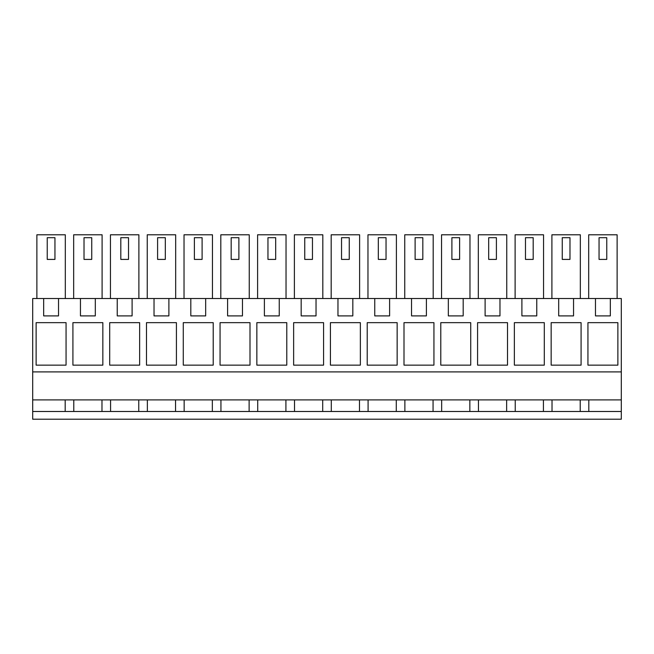 <?xml version="1.0" encoding="UTF-8"?>
<svg xmlns="http://www.w3.org/2000/svg" width="654" height="654" viewBox="0 0 654 654"><rect width="100%" height="100%" fill="white"/><g stroke="black" fill="none" stroke-linecap="round" stroke-linejoin="round"><path stroke-width="0.98" d="M65.187 411.489L65.187 399.896M610.337 298.518L610.337 315.898L595.475 315.898L595.475 298.518L621.3 298.518L621.3 399.896L32.7 399.896L32.7 419.214L621.3 419.214L621.3 411.489L32.7 411.489M595.475 298.518L573.55 298.518L573.55 315.898L558.688 315.898L558.688 298.518L536.762 298.518L536.762 315.898L521.9 315.898L521.9 298.518L499.975 298.518L499.975 315.898L485.113 315.898L485.113 298.518L463.187 298.518L463.187 315.898L448.325 315.898L448.325 298.518L426.4 298.518L426.4 315.898L411.538 315.898L411.538 298.518L389.612 298.518L389.612 315.898L374.75 315.898L374.75 298.518L352.825 298.518L352.825 315.898L337.963 315.898L337.963 298.518L316.037 298.518L316.037 315.898L301.175 315.898L301.175 298.518L279.25 298.518L279.25 315.898L264.388 315.898L264.388 298.518L242.462 298.518L242.462 315.898L227.6 315.898L227.6 298.518L205.675 298.518L205.675 315.898L190.813 315.898L190.813 298.518L168.887 298.518L168.887 315.898L154.025 315.898L154.025 298.518L132.1 298.518L132.1 315.898L117.238 315.898L117.238 298.518L95.312 298.518L95.312 315.898L80.45 315.898L80.45 298.518L58.525 298.518L58.525 315.898L43.663 315.898L43.663 298.518L32.7 298.518L32.7 399.896M73.788 399.896L73.788 411.489M101.975 411.489L101.975 399.896M110.575 399.896L110.575 411.489M138.762 411.489L138.762 399.896M147.363 399.896L147.363 411.489M175.55 411.489L175.55 399.896M184.15 399.896L184.15 411.489M212.337 411.489L212.337 399.896M220.938 399.896L220.938 411.489M249.125 411.489L249.125 399.896M257.725 399.896L257.725 411.489M285.912 411.489L285.912 399.896M294.513 399.896L294.513 411.489M322.7 411.489L322.7 399.896M331.3 399.896L331.3 411.489M359.487 411.489L359.487 399.896M368.088 399.896L368.088 411.489M396.275 411.489L396.275 399.896M404.875 399.896L404.875 411.489M433.062 411.489L433.062 399.896M441.663 399.896L441.663 411.489M469.85 411.489L469.85 399.896M478.45 399.896L478.45 411.489M506.637 411.489L506.637 399.896M515.238 399.896L515.238 411.489M543.425 411.489L543.425 399.896M552.025 399.896L552.025 411.489M580.212 411.489L580.212 399.896M588.813 399.896L588.813 411.489M621.3 399.896L621.3 411.489M621.3 371.897L32.7 371.897M36.125 365.136L36.125 322.659L66.062 322.659L66.062 365.136L36.125 365.136M514.363 365.136L514.363 322.659L544.3 322.659L544.3 365.136L514.363 365.136M250 322.659L220.063 322.659L220.063 365.136L250 365.136L250 322.659M286.787 365.136L256.85 365.136L256.85 322.659L286.787 322.659L286.787 365.136M323.575 365.136L323.575 322.659L293.638 322.659L293.638 365.136L323.575 365.136M183.275 365.136L183.275 322.659L213.212 322.659L213.212 365.136L183.275 365.136M176.425 322.659L146.488 322.659L146.488 365.136L176.425 365.136L176.425 322.659M139.637 365.136L139.637 322.659L109.7 322.659L109.7 365.136L139.637 365.136M440.788 365.136L440.788 322.659L470.725 322.659L470.725 365.136L440.788 365.136M433.937 322.659L404 322.659L404 365.136L433.937 365.136L433.937 322.659M397.15 365.136L367.213 365.136L367.213 322.659L397.15 322.659L397.15 365.136M360.362 322.659L330.425 322.659L330.425 365.136L360.362 365.136L360.362 322.659M507.512 365.136L477.575 365.136L477.575 322.659L507.512 322.659L507.512 365.136M102.85 365.136L102.85 322.659L72.913 322.659L72.913 365.136L102.85 365.136M581.087 322.659L551.15 322.659L551.15 365.136L581.087 365.136L581.087 322.659M617.875 365.136L587.938 365.136L587.938 322.659L617.875 322.659L617.875 365.136M43.663 298.518L58.525 298.518M80.45 298.518L95.312 298.518M117.238 298.518L132.1 298.518M154.025 298.518L168.887 298.518M190.813 298.518L205.675 298.518M227.6 298.518L242.462 298.518M264.388 298.518L279.25 298.518M301.175 298.518L316.037 298.518M337.963 298.518L352.825 298.518M374.75 298.518L389.612 298.518M411.538 298.518L426.4 298.518M448.325 298.518L463.187 298.518M485.113 298.518L499.975 298.518M521.9 298.518L536.762 298.518M558.688 298.518L573.55 298.518M36.877 298.518L36.877 234.786L65.31 234.786L65.31 298.518M331.177 298.518L331.177 234.786L359.61 234.786L359.61 298.518M580.335 298.518L580.335 234.786L551.902 234.786L551.902 298.518M73.665 298.518L73.665 234.786L102.098 234.786L102.098 298.518M184.027 298.518L184.027 234.786L212.46 234.786L212.46 298.518M147.24 298.518L147.24 234.786L175.673 234.786L175.673 298.518M367.965 298.518L367.965 234.786L396.398 234.786L396.398 298.518M404.752 298.518L404.752 234.786L433.185 234.786L433.185 298.518M441.54 298.518L441.54 234.786L469.973 234.786L469.973 298.518M257.602 298.518L257.602 234.786L286.035 234.786L286.035 298.518M220.815 298.518L220.815 234.786L249.248 234.786L249.248 298.518M294.39 298.518L294.39 234.786L322.823 234.786L322.823 298.518M515.115 298.518L515.115 234.786L543.548 234.786L543.548 298.518M478.327 298.518L478.327 234.786L506.76 234.786L506.76 298.518M617.123 298.518L617.123 234.786L588.69 234.786L588.69 298.518M110.452 298.518L110.452 234.786L138.885 234.786L138.885 298.518M54.952 259.409L47.235 259.409L47.235 237.688L54.952 237.688L54.952 259.409M349.252 259.409L341.535 259.409L341.535 237.688L349.252 237.688L349.252 259.409M569.977 259.409L562.26 259.409L562.26 237.688L569.977 237.688L569.977 259.409M91.74 259.409L84.023 259.409L84.023 237.688L91.74 237.688L91.74 259.409M202.102 259.409L194.385 259.409L194.385 237.688L202.102 237.688L202.102 259.409M165.315 259.409L157.598 259.409L157.598 237.688L165.315 237.688L165.315 259.409M386.04 259.409L378.323 259.409L378.323 237.688L386.04 237.688L386.04 259.409M422.827 259.409L415.11 259.409L415.11 237.688L422.827 237.688L422.827 259.409M459.615 259.409L451.898 259.409L451.898 237.688L459.615 237.688L459.615 259.409M275.677 259.409L267.96 259.409L267.96 237.688L275.677 237.688L275.677 259.409M238.89 259.409L231.173 259.409L231.173 237.688L238.89 237.688L238.89 259.409M312.465 259.409L304.748 259.409L304.748 237.688L312.465 237.688L312.465 259.409M533.19 259.409L525.473 259.409L525.473 237.688L533.19 237.688L533.19 259.409M496.402 259.409L488.685 259.409L488.685 237.688L496.402 237.688L496.402 259.409M606.765 259.409L599.048 259.409L599.048 237.688L606.765 237.688L606.765 259.409M128.527 259.409L120.81 259.409L120.81 237.688L128.527 237.688L128.527 259.409"/></g></svg>
